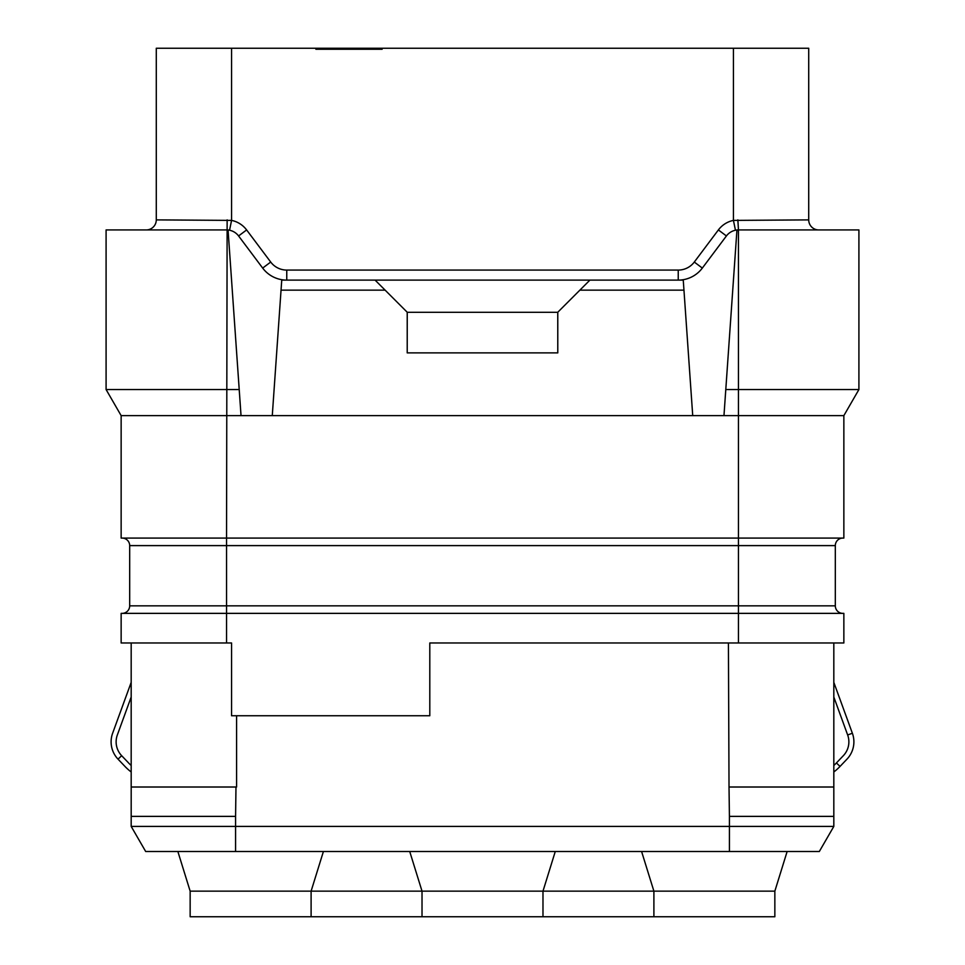 <?xml version="1.0" encoding="UTF-8"?>
<svg xmlns="http://www.w3.org/2000/svg" width="965" height="965" viewBox="0 0 965 965"><rect width="100%" height="100%" fill="white"/><g stroke="black" fill="none" stroke-linecap="round" stroke-linejoin="round"><path stroke-width="1.45" d="M738.454 642.98L738.454 613.366L121.144 613.366L121.144 642.98L231.564 642.98L231.564 715.753L429.799 715.753L429.799 642.98L843.856 642.98L843.856 613.366L738.454 613.366L738.454 545.611L226.546 545.611L226.546 538.084L121.144 538.084L121.144 415.626L106.09 389.546L106.09 229.935L228.054 229.935L239.211 389.546L106.09 389.546M819.321 851.504L833.82 826.414L819.321 851.504L729.419 851.504L729.419 816.378L833.82 816.378L833.82 826.414L131.18 826.414L131.192 787.018L236.582 787.018L236.582 715.753M131.18 642.98L131.18 787.018M833.82 816.378L833.82 642.98M729.419 851.504L145.679 851.504L131.18 826.414L145.679 851.504M422.019 916.75L422.019 891.153L774.847 891.153L774.847 916.75L190.153 916.75L190.153 891.153L422.019 891.153L409.727 851.504M729.419 816.378L729.021 787.018L833.808 787.018M808.718 219.887L733.436 220.394A25.09 25.09 0 0 0 718.382 229.935L694.293 262.046A20.072 20.072 0 0 1 678.238 270.079L286.762 270.079A20.072 20.072 0 0 1 270.707 262.046L246.618 229.935A25.09 25.09 0 0 0 231.564 220.394L156.282 219.887L156.282 48.25L808.718 48.25L808.718 219.887A10.036 10.036 0 0 0 818.754 229.935M382.128 48.25L382.128 49.251L315.881 49.251L315.881 48.25M227.137 219.887L226.546 538.084L843.856 538.084L843.856 415.626L858.91 389.546L725.789 389.546L723.967 415.626L121.144 415.626M737.863 219.887L738.454 229.935L736.946 229.935L725.789 389.546M156.282 219.887A10.036 10.036 0 0 1 146.246 229.935A10.036 10.036 0 0 0 156.282 219.887M843.856 415.626L723.967 415.626M736.946 230.008A15.054 15.054 0 0 0 726.416 235.955L702.327 268.077A30.108 30.108 0 0 1 678.238 280.115L678.238 270.079M375.096 280.115L385.131 290.151L281.044 290.151L281.744 280.115L683.256 280.115L692.725 415.626M589.905 280.115L579.869 290.151L683.956 290.151M281.044 290.151L272.275 415.626M385.131 290.151L407.218 312.238L407.218 352.888L557.782 352.888L557.758 312.298L407.242 312.298L407.218 352.888M579.869 290.151L557.782 312.238L557.782 352.888M246.618 229.935L238.584 235.955L262.673 268.077A30.108 30.108 0 0 0 286.762 280.115L286.762 270.079M238.584 235.955A15.054 15.054 0 0 0 228.054 230.008M241.033 415.626L239.211 389.546M858.91 389.546L858.91 229.935L738.454 229.935L738.454 545.611L835.316 545.611A7.527 7.527 0 0 1 842.843 538.084M226.546 642.98L226.546 545.611L129.684 545.611A7.527 7.527 0 0 0 122.157 538.084A7.527 7.527 0 0 1 129.684 545.611L129.684 605.839A7.527 7.527 0 0 1 122.157 613.366A7.527 7.527 0 0 0 129.684 605.839L835.316 605.839A7.527 7.527 0 0 0 842.843 613.366A7.527 7.527 0 0 1 835.316 605.839L835.316 545.611M131.18 697.02L117.344 734.968A20.072 20.072 0 0 0 121.662 755.692L128.586 762.953A45.174 45.174 0 0 0 131.18 765.474M131.18 682.376L112.628 733.243A25.09 25.09 0 0 0 118.032 759.153L124.955 766.415A50.192 50.192 0 0 0 131.18 771.964M833.82 765.474A45.174 45.174 0 0 0 836.414 762.953L843.338 755.692A20.072 20.072 0 0 0 847.656 734.968L833.82 697.02M833.82 771.964A50.192 50.192 0 0 0 840.045 766.415L846.968 759.153A25.09 25.09 0 0 0 852.372 733.243L833.82 682.376M131.18 816.378L235.581 816.378L235.581 851.504M235.581 816.378L235.979 787.018M729.021 787.018L728.418 642.98M736.512 230.056L735.451 230.237L733.436 220.394L733.436 48.25M229.549 230.237L231.564 220.394L231.564 48.25M270.707 262.046L262.673 268.077M694.293 262.046L702.327 268.077M718.382 229.935L726.416 235.955M121.662 755.692L118.032 759.153M836.414 762.953L840.045 766.415M847.656 734.968L852.372 733.243M311.104 916.75L311.104 891.153L323.408 851.504M190.153 891.153L177.862 851.504M542.981 916.75L542.981 891.153L555.273 851.504M774.847 891.153L787.138 851.504M653.896 916.75L653.896 891.153L641.592 851.504"/></g></svg>
